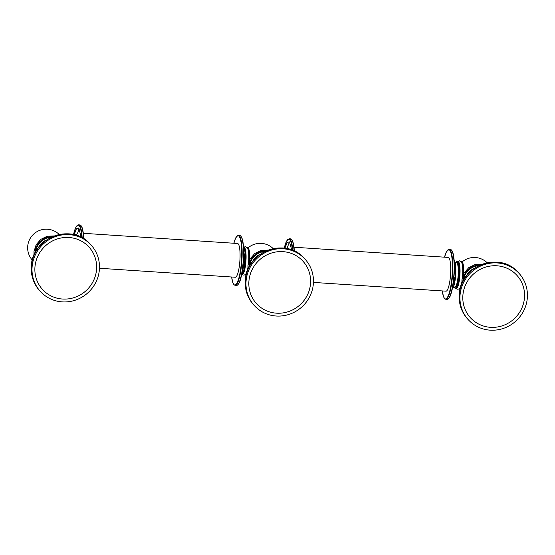 <?xml version="1.0" encoding="UTF-8"?>
<svg xmlns="http://www.w3.org/2000/svg" width="555" height="555" viewBox="0 0 555 555"><rect width="100%" height="100%" fill="white"/><g stroke="black" fill="none" stroke-linecap="round" stroke-linejoin="round"><path stroke-width="0.83" d="M496.919 265.789A31.462 30.254 -43.6 0 1 524.406 298.583A31.462 30.254 -43.6 0 1 490.454 327.318A31.462 30.254 -43.6 0 1 462.96 294.525A31.462 30.254 -43.6 0 1 496.919 265.789M460.123 294.337A34.368 33.05 136.4 0 0 468.802 320.256A34.368 33.05 136.4 0 0 504.252 328.109A34.368 33.05 136.4 0 0 527.25 298.77A34.368 33.05 -43.6 0 0 518.571 272.852A34.368 33.05 -43.6 0 0 483.121 264.999A34.368 33.05 -43.6 0 0 460.123 294.337M68.98 237.498A31.462 30.254 -43.6 0 1 96.473 270.292A31.462 30.254 -43.6 0 1 62.514 299.034A31.462 30.254 -43.6 0 1 35.027 266.233A31.462 30.254 -43.6 0 1 68.98 237.498M32.183 266.046A34.368 33.05 136.4 0 0 40.862 291.965A34.368 33.05 136.4 0 0 76.312 299.825A34.368 33.05 136.4 0 0 99.31 270.486A34.368 33.05 -43.6 0 0 90.631 244.561A34.368 33.05 -43.6 0 0 55.181 236.707A34.368 33.05 -43.6 0 0 32.183 266.046M466.484 275.724A14.61 14.055 -43.6 0 1 474.199 268.37M480.151 265.012A16.574 15.942 -43.6 0 0 462.925 280.185A16.574 15.942 136.4 0 0 462.842 281.503M463.813 272.422A12.855 2.636 93.8 0 1 463.779 273.594M38.545 247.433A14.61 14.055 -43.6 0 1 46.259 240.079M52.212 236.721A16.574 15.942 136.4 0 0 34.986 251.894A16.574 15.942 -43.6 0 0 34.903 253.212M462.336 262.314A13.195 2.706 93.8 0 1 463.772 273.615L463.092 263.833L462.246 262.057L461.538 261.689A13.528 2.775 -86.2 0 1 462.037 261.96A13.528 2.775 -86.2 0 1 463.487 274.198M455.926 288.44L455.981 288.503C457.355 289.564 458.638 289.419 459.838 288.073A13.528 2.775 -86.2 0 0 461.843 281.864M462.509 276.785A13.528 2.775 -86.2 0 0 461.538 262.314L459.443 260.829L457.708 261.44M454.136 286.963L454.753 288.045L456.252 288.461A13.528 2.775 -86.2 0 0 459.817 276.397A13.528 2.775 -86.2 0 0 458.534 261.724A13.528 2.775 93.8 0 0 458.041 261.46L456.751 261.509L455.745 262.661M284.895 248.224L287.199 242.452L289.509 241.897L291.687 249.944M455.176 262.626L456.494 262.716A12.175 2.498 93.8 0 1 456.945 262.952L457.154 263.049C458.638 263.604 459.179 274.628 457.611 281.614C455.974 288.073 455.447 286.623 454.892 287.018A12.175 2.498 -86.2 0 0 458.097 276.161A12.175 2.498 -86.2 0 0 456.945 262.952M457.237 263.306A11.842 2.428 93.8 0 1 458.43 275.294A11.842 2.428 93.8 0 1 455.599 286.602M294.004 247.225L448.218 257.423A16.914 3.469 93.8 0 1 448.842 257.756A16.914 3.469 93.8 0 1 450.445 276.099A16.914 3.469 93.8 0 1 445.984 291.174L313.443 282.412M282.953 251.644A31.462 30.254 -43.6 0 1 310.439 284.438A31.462 30.254 -43.6 0 1 276.48 313.173A31.462 30.254 -43.6 0 1 248.994 280.379A31.462 30.254 -43.6 0 1 282.953 251.644M313.284 284.625A34.368 33.05 136.4 0 0 304.605 258.706A34.368 33.05 136.4 0 0 269.154 250.853A34.368 33.05 136.4 0 0 246.156 280.192A34.368 33.05 -43.6 0 0 254.828 306.11A34.368 33.05 -43.6 0 0 290.279 313.964A34.368 33.05 -43.6 0 0 313.284 284.625M252.518 261.578A14.61 14.055 -43.6 0 1 260.233 254.225M266.178 250.867A16.574 15.942 -43.6 0 0 248.959 266.039A16.574 15.942 136.4 0 0 248.869 267.357M244.387 267.392A12.855 2.636 93.8 0 1 244.367 266.983M245.171 254.863A12.855 2.636 93.8 0 1 245.241 254.454M248.612 248.772A12.855 2.636 93.8 0 1 249.812 259.449M247.107 247.516L247.572 247.544A13.528 2.775 93.8 0 1 248.071 247.814A13.528 2.775 93.8 0 1 249.514 260.052M242.015 274.357C243.381 275.419 244.672 275.273 245.865 273.927A13.528 2.775 -86.2 0 0 247.87 267.718M248.543 262.64A13.528 2.775 -86.2 0 0 247.572 248.168L245.47 246.684L243.992 247.1M246.233 274.406A13.528 2.775 93.8 0 1 245.789 274.552L245.317 274.517M242.299 274.316A13.528 2.775 -86.2 0 0 245.858 262.217A13.528 2.775 -86.2 0 0 244.568 247.585A13.528 2.775 93.8 0 0 244.082 247.315M243.423 271.402A13.528 2.775 -86.2 0 0 244.817 250.354M74.127 234.703L76.479 228.604L78.838 227.973L81.134 237.29M83.34 233.301L237.554 243.492A16.914 3.469 93.8 0 1 238.178 243.825A16.914 3.469 93.8 0 1 239.781 262.168A16.914 3.469 93.8 0 1 235.32 277.243L99.47 268.266M518.571 272.852L517.857 272.103A34.368 33.05 -43.6 0 0 482.406 264.249A34.368 33.05 -43.6 0 0 459.408 293.588A34.368 33.05 136.4 0 0 468.087 319.507L468.802 320.256M90.631 244.561L89.917 243.811A34.368 33.05 -43.6 0 0 54.466 235.958A34.368 33.05 -43.6 0 0 31.468 265.297A34.368 33.05 136.4 0 0 40.147 291.215L40.862 291.965M463.55 280.164A16.234 15.616 -43.6 0 1 478.785 265.651M463.057 281.073A16.574 15.942 -43.6 0 1 463.12 280.386A16.574 15.942 -43.6 0 1 479.714 265.214M35.61 251.88A16.234 15.616 -43.6 0 1 50.845 237.367M35.125 252.782A16.574 15.942 -43.6 0 1 35.18 252.095A16.574 15.942 -43.6 0 1 51.775 236.923M460.192 288.614L459.755 288.69A13.528 2.775 -86.2 0 0 460.206 288.551M455.461 288.406A13.528 2.775 -86.2 0 0 459.027 276.348A13.528 2.775 -86.2 0 0 457.743 261.676A13.528 2.775 -86.2 0 0 457.244 261.405M454.177 286.97A13.195 2.706 -86.2 0 0 454.663 287.788A13.195 2.706 -86.2 0 0 458.513 277.5A13.195 2.706 -86.2 0 0 457.375 261.981A13.195 2.706 -86.2 0 0 455.787 262.668M294.088 250.936A25.03 5.134 -86.2 0 0 291.437 239.358A25.03 5.134 -86.2 0 0 290.515 238.858L291.646 239.455L292.818 241.598L294.351 251.061A24.691 5.064 -86.2 0 0 291.736 239.704M292.735 250.347A25.03 5.134 -86.2 0 0 290.112 239.267A25.03 5.134 -86.2 0 0 289.197 238.768L290.515 238.858M292.312 250.18A24.691 5.064 -86.2 0 0 289.752 239.573A24.691 5.064 -86.2 0 0 284.264 248.141L286.56 241.161L289.197 238.768M448.385 298.729A24.691 5.064 -86.2 0 0 454.136 274.85A24.691 5.064 -86.2 0 0 451.624 250.277M451.326 249.923A25.03 5.134 -86.2 0 0 450.403 249.431L451.541 250.021C453.962 253.614 454.836 261.78 454.163 274.51C453.629 282.342 452.582 288.773 451.014 293.796C450.16 297.73 447.025 300.255 447.101 299.381A25.03 5.134 -86.2 0 0 453.706 277.07A25.03 5.134 -86.2 0 0 451.326 249.923M449.085 249.341L446.449 251.727L444.52 257.173A24.691 5.064 -86.2 0 1 449.64 250.145A24.691 5.064 -86.2 0 1 451.77 279.193A24.691 5.064 -86.2 0 1 444.562 298.444A24.691 5.064 -86.2 0 1 442.3 290.931L443.494 296.606L444.652 298.701L445.783 299.298A25.03 5.134 -86.2 0 0 452.381 276.98A25.03 5.134 -86.2 0 0 450.008 249.84A25.03 5.134 -86.2 0 0 449.085 249.341L450.403 249.431M286.879 248.571L289.509 241.897M452.276 289.009A14.548 2.983 -86.2 0 0 455.69 274.989A14.548 2.983 -86.2 0 0 454.212 260.441M454.156 260.378L455.447 274.85L452.263 289.023M254.114 305.361C247.405 298.035 244.484 289.342 245.365 279.276C246.836 251.373 285.922 237.013 303.89 257.957A34.368 33.05 136.4 0 0 268.44 250.104A34.368 33.05 136.4 0 0 245.442 279.442A34.368 33.05 -43.6 0 0 254.114 305.361L254.828 306.11M249.577 266.018A16.234 15.616 -43.6 0 1 264.811 251.512M249.091 266.927A16.574 15.942 -43.6 0 1 249.146 266.24A16.574 15.942 -43.6 0 1 265.741 251.068M239.739 235.5L240.87 236.097C243.298 239.691 244.172 247.856 243.499 260.586C242.965 268.419 241.911 274.85 240.35 279.873C239.496 283.806 236.361 286.331 236.437 285.457A25.03 5.134 93.8 0 0 243.034 263.146A25.03 5.134 93.8 0 0 240.662 236A25.03 5.134 93.8 0 0 239.739 235.5L237.804 235.507L235.771 237.824L233.856 243.25A24.691 5.064 93.8 0 1 238.976 236.222A24.691 5.064 93.8 0 1 241.106 265.269A24.691 5.064 93.8 0 1 233.898 284.521A24.691 5.064 93.8 0 1 231.636 277M238.421 235.417A25.03 5.134 93.8 0 1 239.344 235.91A25.03 5.134 93.8 0 1 241.716 263.056A25.03 5.134 93.8 0 1 235.119 285.367L236.437 285.457M240.96 236.354A24.691 5.064 93.8 0 1 243.472 260.926A24.691 5.064 93.8 0 1 237.72 284.805M73.524 234.557A24.691 5.064 93.8 0 1 79.087 225.649A24.691 5.064 93.8 0 1 81.731 237.596M73.51 234.557L75.882 227.259L78.526 224.844A25.03 5.134 93.8 0 1 79.448 225.344A25.03 5.134 93.8 0 1 82.154 237.824M78.526 224.844L79.851 224.935A25.03 5.134 93.8 0 1 80.773 225.427A25.03 5.134 93.8 0 1 83.507 238.615M81.065 225.781A24.691 5.064 93.8 0 1 83.763 238.775L83.021 231.157L82.154 227.675L80.981 225.524L79.851 224.935M243.548 246.517A14.548 2.983 93.8 0 1 245.026 261.065A14.548 2.983 93.8 0 1 241.605 275.079M241.598 275.093L244.783 260.919L243.492 246.455M78.838 227.973C78.442 232.517 77.083 234.869 74.758 235.022M468.087 319.507C461.371 312.181 458.458 303.481 459.332 293.422C460.81 265.519 499.895 251.158 517.857 272.103M40.147 291.215C33.439 283.889 30.518 275.197 31.392 265.13C32.87 237.228 71.956 222.867 89.917 243.811M461.947 283.425L461.933 279.755L464.084 273.032L468.739 267.656L475.108 264.541L482.122 264.215M487.165 262.758A18.606 18.606 0 0 0 462.114 261.932M34.008 255.14L33.994 251.471L36.144 244.741L40.799 239.371L47.168 236.25L54.182 235.924M59.232 234.467A18.606 18.606 0 0 0 27.75 245.851A18.606 18.606 0 0 0 32.308 260.108M461.073 261.662L461.538 261.689M459.29 288.662L459.755 288.69M445.783 299.298L447.101 299.381M453.567 286.928L454.892 287.018M454.143 260.205L455.003 261.981L455.71 266.351L455.71 274.767L454.566 283.397L453.331 287.518L452.228 289.197M303.89 257.957L304.605 258.706M247.974 269.286L247.96 265.609L250.118 258.887L254.773 253.51L261.141 250.395L268.148 250.069M273.199 248.612A18.606 18.606 0 0 0 248.092 247.835M235.119 285.367L233.981 284.777L232.809 282.627L231.622 277M243.478 246.274L244.339 248.05L245.039 252.428L245.046 260.843L243.902 269.473L242.66 273.587L241.557 275.266M75.348 234.321L74.183 234.73"/></g></svg>
